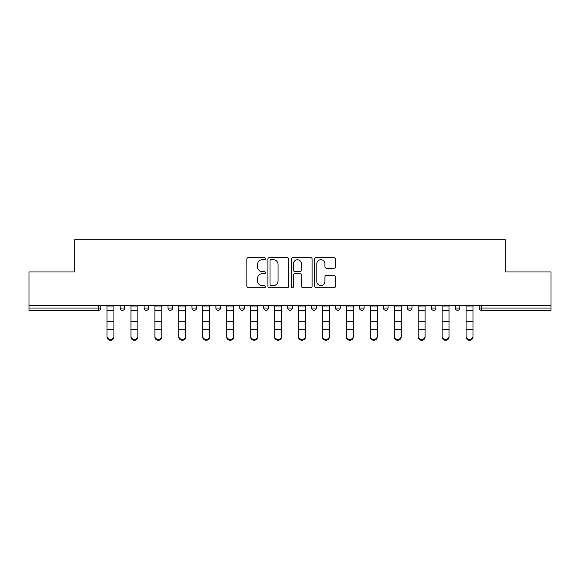 <?xml version="1.0" encoding="UTF-8"?>
<svg xmlns="http://www.w3.org/2000/svg" width="580" height="580" viewBox="0 0 580 580"><rect width="100%" height="100%" fill="white"/><g stroke="black" fill="none" stroke-linecap="round" stroke-linejoin="round"><path stroke-width="0.87" d="M265.452 258.651A1.051 1.051 0 0 0 264.393 257.6L248.392 257.6A1.508 1.508 0 0 0 246.884 259.108L246.884 286.215A1.508 1.508 0 0 0 248.392 287.724L264.393 287.724A1.051 1.051 0 0 0 265.452 286.665A1.051 1.051 0 0 0 264.393 285.614L262.327 285.614A4.821 4.821 0 0 1 257.505 280.793L257.505 278.538A4.821 4.821 0 0 1 262.327 273.716L264.393 273.716A1.051 1.051 0 0 0 265.452 272.658A1.051 1.051 0 0 0 264.393 271.607L262.327 271.607A4.821 4.821 0 0 1 257.505 266.786L257.505 264.531A4.821 4.821 0 0 1 262.327 259.709L264.393 259.709A1.051 1.051 0 0 0 265.452 258.651M334.015 268.221A1.508 1.508 0 0 0 335.523 266.713L335.523 259.108A1.508 1.508 0 0 0 334.015 257.6L316.245 257.6A1.508 1.508 0 0 0 314.737 259.108L314.737 286.215A1.508 1.508 0 0 0 316.245 287.724L334.015 287.724A1.508 1.508 0 0 0 335.523 286.215L335.523 277.03A1.508 1.508 0 0 0 334.015 275.522L326.41 275.522A1.508 1.508 0 0 0 324.901 277.03L324.901 281.583A4.031 4.031 0 0 1 320.878 285.614A4.031 4.031 0 0 1 316.847 281.583L316.847 263.74A4.031 4.031 0 0 1 320.878 259.709A4.031 4.031 0 0 1 324.901 263.74L324.901 266.713A1.508 1.508 0 0 0 326.41 268.221L334.015 268.221M29 305.573L29 271.969L74.726 271.969L74.726 239.75L505.274 239.75L505.274 271.969L551 271.969L551 305.573L29 305.573L29 308.031L98.506 308.031L98.506 305.573M288.68 259.108A1.508 1.508 0 0 0 287.173 257.6L269.403 257.6A1.508 1.508 0 0 0 267.895 259.108L267.895 286.215A1.508 1.508 0 0 0 269.403 287.724L287.173 287.724A1.508 1.508 0 0 0 288.68 286.215L288.68 259.108M292.827 257.6L310.597 257.6A1.508 1.508 0 0 1 312.105 259.108L312.105 286.215A1.508 1.508 0 0 1 310.597 287.724L302.992 287.724A1.508 1.508 0 0 1 301.484 286.215L301.484 275.224A1.508 1.508 0 0 0 299.976 273.716L294.93 273.716A1.508 1.508 0 0 0 293.429 275.224L293.429 286.665A1.051 1.051 0 0 1 292.371 287.724A1.051 1.051 0 0 1 291.32 286.665L291.32 259.108A1.508 1.508 0 0 1 292.827 257.6M98.506 310.329A2.298 2.298 0 0 0 100.811 308.031L98.506 308.031L98.506 310.329A2.298 2.298 0 0 0 100.811 308.031L100.811 305.573L100.811 308.031A2.298 2.298 0 0 1 98.506 310.329L29 310.329L29 308.031M551 305.573L551 310.329L481.494 310.329A2.298 2.298 0 0 1 479.189 308.031L479.189 305.573M120.14 305.573L120.14 308.031L120.14 305.573M122.445 310.329A2.298 2.298 0 0 1 120.14 308.031A2.298 2.298 0 0 0 122.445 310.329A2.298 2.298 0 0 0 124.743 308.031L124.743 305.573L124.743 308.031A2.298 2.298 0 0 1 122.445 310.329A2.298 2.298 0 0 1 120.14 308.031L124.743 308.031A2.298 2.298 0 0 1 122.445 310.329M144.079 305.573L144.079 308.031L144.079 305.573M148.683 305.573L148.683 308.031L148.683 305.573M168.019 305.573L168.019 308.031L168.019 305.573M172.623 305.573L172.623 308.031A2.298 2.298 0 0 1 170.317 310.329A2.298 2.298 0 0 1 168.019 308.031A2.298 2.298 0 0 0 170.317 310.329A2.298 2.298 0 0 0 172.623 308.031A2.298 2.298 0 0 1 170.317 310.329A2.298 2.298 0 0 1 168.019 308.031L172.623 308.031M191.951 308.031A2.298 2.298 0 0 0 194.256 310.329A2.298 2.298 0 0 0 196.555 308.031A2.298 2.298 0 0 1 194.256 310.329A2.298 2.298 0 0 0 196.555 308.031L196.555 305.573L196.555 308.031L191.951 308.031A2.298 2.298 0 0 0 194.256 310.329A2.298 2.298 0 0 1 191.951 308.031L191.951 305.573M215.89 305.573L215.89 308.031L215.89 305.573M220.494 305.573L220.494 308.031L220.494 305.573M244.426 305.573L244.426 308.031L239.823 308.031A2.298 2.298 0 0 0 242.128 310.329A2.298 2.298 0 0 1 239.823 308.031L239.823 305.573M263.762 305.573L263.762 308.031L263.762 305.573M268.366 305.573L268.366 308.031L268.366 305.573M287.702 305.573L287.702 308.031L287.702 305.573M292.298 305.573L292.298 308.031L292.298 305.573M311.634 305.573L311.634 308.031L311.634 305.573M316.238 305.573L316.238 308.031A2.298 2.298 0 0 1 313.939 310.329A2.298 2.298 0 0 1 311.634 308.031A2.298 2.298 0 0 0 313.939 310.329A2.298 2.298 0 0 1 311.634 308.031L316.238 308.031A2.298 2.298 0 0 1 313.939 310.329M335.574 305.573L335.574 308.031L335.574 305.573M340.177 305.573L340.177 308.031L340.177 305.573M359.506 305.573L359.506 308.031L359.506 305.573M364.11 305.573L364.11 308.031A2.298 2.298 0 0 1 361.811 310.329A2.298 2.298 0 0 1 359.506 308.031L364.11 308.031A2.298 2.298 0 0 1 361.811 310.329A2.298 2.298 0 0 0 364.11 308.031M383.445 305.573L383.445 308.031L383.445 305.573M388.049 305.573L388.049 308.031L388.049 305.573M407.377 305.573L407.377 308.031L407.377 305.573M411.981 305.573L411.981 308.031L411.981 305.573M435.921 305.573L435.921 308.031A2.298 2.298 0 0 1 433.623 310.329A2.298 2.298 0 0 1 431.317 308.031L431.317 305.573M459.86 305.573L459.86 308.031A2.298 2.298 0 0 1 457.555 310.329A2.298 2.298 0 0 1 455.257 308.031L455.257 305.573M146.377 310.329A2.298 2.298 0 0 1 144.079 308.031A2.298 2.298 0 0 0 146.377 310.329A2.298 2.298 0 0 0 148.683 308.031A2.298 2.298 0 0 1 146.377 310.329A2.298 2.298 0 0 1 144.079 308.031L148.683 308.031A2.298 2.298 0 0 1 146.377 310.329M218.189 310.329A2.298 2.298 0 0 1 215.89 308.031A2.298 2.298 0 0 0 218.189 310.329A2.298 2.298 0 0 0 220.494 308.031A2.298 2.298 0 0 1 218.189 310.329A2.298 2.298 0 0 1 215.89 308.031L220.494 308.031A2.298 2.298 0 0 1 218.189 310.329M242.128 310.329A2.298 2.298 0 0 0 244.426 308.031A2.298 2.298 0 0 1 242.128 310.329A2.298 2.298 0 0 1 239.823 308.031M266.06 310.329A2.298 2.298 0 0 1 263.762 308.031A2.298 2.298 0 0 0 266.06 310.329A2.298 2.298 0 0 0 268.366 308.031A2.298 2.298 0 0 1 266.06 310.329A2.298 2.298 0 0 1 263.762 308.031L268.366 308.031A2.298 2.298 0 0 1 266.06 310.329M290 310.329A2.298 2.298 0 0 1 287.702 308.031L292.298 308.031A2.298 2.298 0 0 1 290 310.329A2.298 2.298 0 0 0 292.298 308.031M337.872 310.329A2.298 2.298 0 0 1 335.574 308.031A2.298 2.298 0 0 0 337.872 310.329A2.298 2.298 0 0 0 340.177 308.031A2.298 2.298 0 0 1 337.872 310.329A2.298 2.298 0 0 1 335.574 308.031L340.177 308.031A2.298 2.298 0 0 1 337.872 310.329M385.743 310.329A2.298 2.298 0 0 1 383.445 308.031L388.049 308.031A2.298 2.298 0 0 1 385.743 310.329A2.298 2.298 0 0 0 388.049 308.031M409.683 310.329A2.298 2.298 0 0 1 407.377 308.031A2.298 2.298 0 0 0 409.683 310.329A2.298 2.298 0 0 0 411.981 308.031A2.298 2.298 0 0 1 409.683 310.329A2.298 2.298 0 0 1 407.377 308.031L411.981 308.031A2.298 2.298 0 0 1 409.683 310.329M271.063 259.709A1.051 1.051 0 0 0 270.005 260.761L270.005 284.562A1.051 1.051 0 0 0 271.063 285.614L273.245 285.614A4.821 4.821 0 0 0 278.067 280.793L278.067 264.531A4.821 4.821 0 0 0 273.245 259.709L271.063 259.709M301.484 263.813A4.031 4.031 0 0 0 297.453 259.782A4.031 4.031 0 0 0 293.429 263.813L293.429 270.099A1.508 1.508 0 0 0 294.93 271.607L299.976 271.607A1.508 1.508 0 0 0 301.484 270.099L301.484 263.813M107.025 330.071L107.025 336.277A3.451 3.132 0 0 0 113.926 336.277L113.926 337.118A3.451 3.132 180 0 1 107.025 337.118M113.926 330.071L113.926 337.118M113.926 336.277L113.926 305.573M107.025 336.277L107.025 305.573M130.957 330.071L130.957 336.277A3.451 3.132 0 0 0 134.415 339.409A3.451 3.132 0 0 0 137.866 336.277L137.866 337.118A3.451 3.132 180 0 1 134.415 340.25A3.451 3.132 180 0 1 130.957 337.118M137.866 330.071L137.866 337.118M154.896 330.071L154.896 336.277A3.451 3.132 0 0 0 161.798 336.277L161.798 337.118A3.451 3.132 180 0 1 154.896 337.118M161.798 330.071L161.798 337.118M178.836 330.071L178.836 336.277A3.451 3.132 0 0 0 185.738 336.277L185.738 337.118A3.451 3.132 180 0 1 178.836 337.118M185.738 330.071L185.738 337.118M202.768 330.071L202.768 336.277A3.451 3.132 0 0 0 206.219 339.409A3.451 3.132 0 0 0 209.677 336.277L209.677 337.118A3.451 3.132 180 0 1 206.219 340.25A3.451 3.132 180 0 1 202.768 337.118M209.677 330.071L209.677 337.118M226.707 330.071L226.707 336.277A3.451 3.132 0 0 0 233.61 336.277L233.61 337.118A3.451 3.132 180 0 1 226.707 337.118M233.61 330.071L233.61 337.118M137.866 336.277L137.866 305.573M130.957 336.277L130.957 305.573M161.798 336.277L161.798 305.573M154.896 336.277L154.896 305.573M185.738 336.277L185.738 305.573M178.836 336.277L178.836 305.573M209.677 336.277L209.677 305.573M202.768 336.277L202.768 305.573M233.61 336.277L233.61 305.573M226.707 336.277L226.707 305.573M250.64 330.071L250.64 336.277A3.451 3.132 0 0 0 254.098 339.409A3.451 3.132 0 0 0 257.549 336.277L257.549 337.118A3.451 3.132 180 0 1 254.098 340.25A3.451 3.132 180 0 1 250.64 337.118M257.549 330.071L257.549 337.118M257.549 336.277L257.549 305.573M250.64 336.277L250.64 305.573M274.579 330.071L274.579 336.277A3.451 3.132 0 0 0 281.481 336.277L281.481 337.118A3.451 3.132 180 0 1 274.579 337.118M281.481 330.071L281.481 337.118M281.481 336.277L281.481 305.573M274.579 336.277L274.579 305.573M298.519 330.071L298.519 336.277A3.451 3.132 0 0 0 305.421 336.277L305.421 337.118A3.451 3.132 180 0 1 298.519 337.118M305.421 330.071L305.421 337.118M305.421 336.277L305.421 305.573M298.519 336.277L298.519 305.573M322.451 330.071L322.451 336.277A3.451 3.132 0 0 0 325.902 339.409A3.451 3.132 0 0 0 329.36 336.277L329.36 337.118A3.451 3.132 180 0 1 325.902 340.25A3.451 3.132 180 0 1 322.451 337.118M329.36 330.071L329.36 337.118M329.36 336.277L329.36 305.573M322.451 336.277L322.451 305.573M346.39 330.071L346.39 336.277A3.451 3.132 0 0 0 353.293 336.277L353.293 337.118A3.451 3.132 180 0 1 346.39 337.118M353.293 330.071L353.293 337.118M353.293 336.277L353.293 305.573M346.39 336.277L346.39 305.573M370.323 330.071L370.323 336.277A3.451 3.132 0 0 0 373.781 339.409A3.451 3.132 0 0 0 377.232 336.277L377.232 337.118A3.451 3.132 180 0 1 373.781 340.25A3.451 3.132 180 0 1 370.323 337.118M377.232 330.071L377.232 337.118M377.232 336.277L377.232 305.573M370.323 336.277L370.323 305.573M394.262 330.071L394.262 336.277A3.451 3.132 0 0 0 401.164 336.277L401.164 337.118A3.451 3.132 180 0 1 394.262 337.118M401.164 330.071L401.164 337.118M401.164 336.277L401.164 305.573M394.262 336.277L394.262 305.573M418.202 330.071L418.202 336.277A3.451 3.132 0 0 0 425.104 336.277L425.104 337.118A3.451 3.132 180 0 1 418.202 337.118M425.104 330.071L425.104 337.118M425.104 336.277L425.104 305.573M418.202 336.277L418.202 305.573M442.134 330.071L442.134 336.277A3.451 3.132 0 0 0 445.585 339.409A3.451 3.132 0 0 0 449.043 336.277L449.043 337.118A3.451 3.132 180 0 1 445.585 340.25A3.451 3.132 180 0 1 442.134 337.118M449.043 330.071L449.043 337.118M449.043 336.277L449.043 305.573M442.134 336.277L442.134 305.573M466.073 330.071L466.073 336.277A3.451 3.132 0 0 0 472.975 336.277L472.975 337.118A3.451 3.132 180 0 1 466.073 337.118M472.975 330.071L472.975 337.118M472.975 336.277L472.975 305.573M466.073 336.277L466.073 305.573M481.494 305.573L481.494 308.031L551 308.031M479.189 308.031L481.494 308.031L481.494 310.329M433.623 310.329A2.298 2.298 0 0 0 435.921 308.031L431.317 308.031M457.555 310.329A2.298 2.298 0 0 0 459.86 308.031L455.257 308.031M107.025 321.313L113.926 321.313M107.025 329.237L113.926 329.237M107.025 310.329L113.926 310.329M107.025 306.037L113.926 306.037M130.957 321.313L137.866 321.313M130.957 329.237L137.866 329.237M130.957 310.329L137.866 310.329M130.957 306.037L137.866 306.037M154.896 321.313L161.798 321.313M154.896 329.237L161.798 329.237M154.896 310.329L161.798 310.329M154.896 306.037L161.798 306.037M178.836 321.313L185.738 321.313M178.836 329.237L185.738 329.237M178.836 310.329L185.738 310.329M178.836 306.037L185.738 306.037M202.768 321.313L209.677 321.313M202.768 329.237L209.677 329.237M202.768 310.329L209.677 310.329M202.768 306.037L209.677 306.037M226.707 321.313L233.61 321.313M226.707 329.237L233.61 329.237M226.707 310.329L233.61 310.329M226.707 306.037L233.61 306.037M250.64 321.313L257.549 321.313M250.64 329.237L257.549 329.237M250.64 310.329L257.549 310.329M250.64 306.037L257.549 306.037M274.579 321.313L281.481 321.313M274.579 329.237L281.481 329.237M274.579 310.329L281.481 310.329M274.579 306.037L281.481 306.037M298.519 321.313L305.421 321.313M298.519 329.237L305.421 329.237M298.519 310.329L305.421 310.329M298.519 306.037L305.421 306.037M322.451 321.313L329.36 321.313M322.451 329.237L329.36 329.237M322.451 310.329L329.36 310.329M322.451 306.037L329.36 306.037M346.39 321.313L353.293 321.313M346.39 329.237L353.293 329.237M346.39 310.329L353.293 310.329M346.39 306.037L353.293 306.037M370.323 321.313L377.232 321.313M370.323 329.237L377.232 329.237M370.323 310.329L377.232 310.329M370.323 306.037L377.232 306.037M394.262 321.313L401.164 321.313M394.262 329.237L401.164 329.237M394.262 310.329L401.164 310.329M394.262 306.037L401.164 306.037M418.202 321.313L425.104 321.313M418.202 329.237L425.104 329.237M418.202 310.329L425.104 310.329M418.202 306.037L425.104 306.037M442.134 321.313L449.043 321.313M442.134 329.237L449.043 329.237M442.134 310.329L449.043 310.329M442.134 306.037L449.043 306.037M466.073 321.313L472.975 321.313M466.073 329.237L472.975 329.237M466.073 310.329L472.975 310.329M466.073 306.037L472.975 306.037"/></g></svg>
